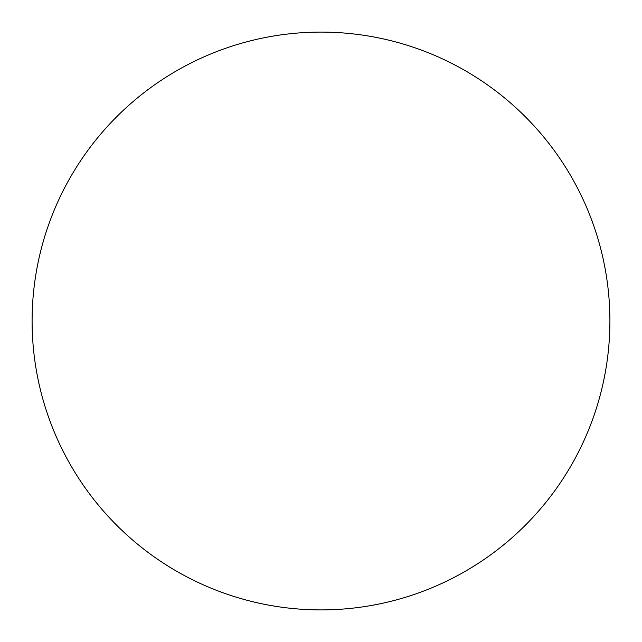 <?xml version="1.0" encoding="UTF-8"?>
<svg xmlns="http://www.w3.org/2000/svg" width="642" height="642" viewBox="0 0 642 642"><rect width="100%" height="100%" fill="white"/><g stroke="black" fill="none" stroke-linecap="round" stroke-linejoin="round"><path stroke-width="0.48" stroke-dasharray="3.21 2.41" d="M32.1 321A288.9 288.9 0 0 0 321 609.9A288.9 288.9 0 0 0 609.9 321A288.9 288.9 0 0 0 321 32.1A288.9 288.9 0 0 0 32.1 321M321 32.1L321 609.9"/><path stroke-width="0.96" d="M32.1 321A288.9 288.9 0 0 1 321 32.1A288.9 288.9 0 0 1 609.9 321A288.9 288.9 0 0 1 321 609.9A288.9 288.9 0 0 1 32.1 321"/></g></svg>
